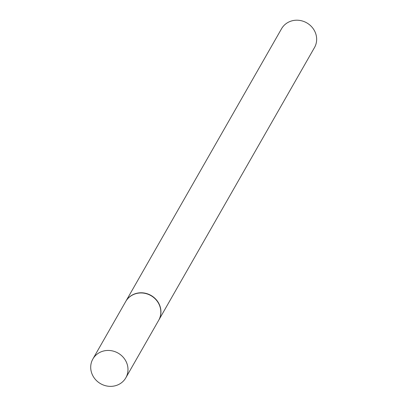 <?xml version="1.0" encoding="UTF-8"?>
<svg xmlns="http://www.w3.org/2000/svg" width="406" height="406" viewBox="0 0 406 406"><rect width="100%" height="100%" fill="white"/><g stroke="black" fill="none" stroke-linecap="round" stroke-linejoin="round"><path stroke-width="0.61" d="M116.705 385.324A18.965 17.625 29.7 0 1 95.633 379.712A18.965 17.625 29.7 0 1 92.878 358.995A18.965 17.625 29.7 0 1 101.992 351.484A18.965 17.625 29.7 0 1 123.064 357.097A18.965 17.625 29.7 0 1 125.819 377.813A18.965 17.625 29.7 0 1 116.705 385.324M92.878 358.995L125.718 301.511A18.965 17.625 29.7 0 1 134.833 294A18.965 17.625 29.7 0 1 155.904 299.613A18.965 17.625 29.7 0 1 158.66 320.329L125.819 377.813M125.774 301.419A18.965 17.625 29.7 0 1 125.824 301.328L281.541 28.755A18.965 17.625 29.7 0 1 298.78 20.3A18.965 17.625 29.7 0 1 315.142 32.135A18.965 17.625 29.7 0 1 314.483 47.573L158.761 320.146A18.965 17.625 29.7 0 1 158.71 320.238M125.824 301.328A18.965 17.625 29.7 0 1 143.059 292.873A18.965 17.625 29.7 0 1 159.426 304.708A18.965 17.625 29.7 0 1 158.761 320.146"/></g></svg>
